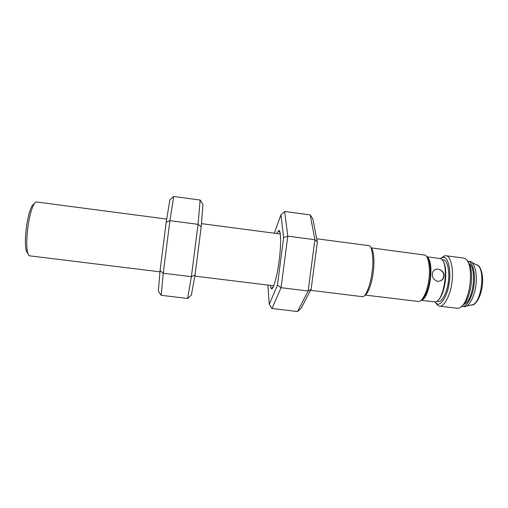 <?xml version="1.0" encoding="UTF-8"?>
<svg xmlns="http://www.w3.org/2000/svg" width="508" height="508" viewBox="0 0 508 508"><rect width="100%" height="100%" fill="white"/><g stroke="black" fill="none" stroke-linecap="round" stroke-linejoin="round"><path stroke-width="0.76" d="M426.682 301.034L427.406 301.123M421.234 300.203C430.054 299.002 434.892 260.204 426.733 256.921M439.826 258.47L440.944 258.832C449.339 262.611 444.64 300.298 435.477 301.904L421.081 300.342M437.642 281.241L436.715 281.045C432.695 278.956 431.432 275.825 432.918 271.653C433.807 270.046 435.229 269.189 437.178 269.088L439.052 269.329C443.725 271.285 445.091 274.428 443.147 278.765C442.043 280.289 440.519 281.134 438.595 281.286L437.642 281.241M438.595 281.286L436.715 281.045M434.873 269.678L437.178 269.088M439.052 269.329C443.459 271.469 444.741 274.657 442.906 278.886L440.938 280.67M437.852 300.444C445.268 294.697 448.596 268.281 442.881 260.839M436.772 301.32L438.106 301.485C441.827 302.622 447.3 292.024 448.367 281.661C449.942 271.107 447.186 259.677 443.389 259.899L443.344 259.893M440.423 258.604L442.519 257.461L443.687 257.372C448.234 256.915 451.314 271.24 449.123 283.381C447.446 296.215 440.48 306.743 436.658 303.625L434.911 301.993M435.534 302.749L438.163 305.702L439.483 306.134C444.011 307.518 450.679 294.71 451.974 282.124C453.892 269.31 450.507 255.467 445.884 255.734L444.494 255.829L441.217 258.026M463.321 258.026L465.118 258.655C475.164 264.027 470.002 305.391 458.832 308.121L457.06 308.293L439.483 306.134M462.337 305.645C471.259 299.58 474.98 270.053 467.893 261.925M463.829 304.33C473.183 302.05 477.418 268.065 469.005 263.569M461.721 306.286L462.14 306.362C466.56 307.651 472.91 296.196 474.047 284.925C475.786 273.45 472.376 260.985 467.881 261.182L467.455 261.15M462.14 306.362L464.566 306.61C469.005 307.016 474.815 295.796 475.907 285.179C477.533 274.371 474.605 262.204 470.287 261.544L469.608 261.41M466.198 306.203L471.418 304.908C481.495 305.225 486.226 267.017 476.498 264.909L471.773 262.35M471.284 304.94L471.43 304.959C475.482 306.114 481.254 295.961 482.251 285.966C483.8 275.8 480.638 264.706 476.523 264.865L476.377 264.846M421.799 299.631C425.66 296.38 428.339 289.795 429.838 279.864C431.076 269.354 430.174 261.938 427.133 257.613M370.98 247.847L424.84 255.06C428.536 256.051 430.562 269.024 428.828 279.775C427.66 290.17 422.681 301.409 418.935 301.53L364.985 295.046M364.954 295.065C367.938 294.291 371.983 282.943 373.177 272.72C374.79 262.134 373.736 249.276 370.954 247.821M316.713 238.773L368.878 245.637C372.224 245.389 373.977 259.956 372.008 272.618C370.618 284.848 365.525 297.605 362.395 296.666L310.547 290.309M317.348 242.056L312.896 219.062L310.21 214.909L284.664 211.455L287.795 236.144L281.057 287.693L272.002 308.502L297.51 311.537L301.174 308.21L311.137 289.173L317.348 242.056L314.89 239.7L287.795 236.144L283.635 237.649L277.451 285.032L269.284 304.394L267.9 285.077M269.284 304.394L272.002 308.502M277.451 285.032L281.057 287.693L308.134 291.014L297.51 311.537M274.339 233.21L280.968 214.77L283.635 237.649M280.968 214.77L284.664 211.455M310.21 214.909L314.89 239.7L308.134 291.014L311.137 289.173M270.218 285.363L271.221 288.5C272.859 291.484 277.343 276.041 279.203 260.185C281.4 243.986 280.854 228.263 278.555 230.746L276.803 233.534M195.059 274.872L191.376 276.663L187.604 298.463L191.376 295.084L195.059 274.872L201.193 226.828L202.965 204.279L200.158 200.044L173.685 196.463L169.901 220.643L198.05 224.339L191.376 276.663L163.246 273.215L169.901 220.643L166.179 222.25L160.071 270.567L158.325 291.128L161.163 295.313L163.246 273.215L160.071 270.567M200.158 200.044L198.05 224.339L201.193 226.828M173.685 196.463L169.875 199.834L166.179 222.25M187.604 298.463L161.163 295.313M159.963 271.831L29.782 255.854C28.981 255.803 28.296 254.781 27.718 252.794C24.924 242.424 28.556 213.855 33.858 204.445C34.919 202.654 35.839 201.841 36.627 201.994L166.707 219.075M34.493 203.448L32.068 205.772C27.057 214.63 23.666 241.3 26.314 251.06L28.08 253.917M426.618 256.743L439.884 258.477M442.055 259.728L443.389 259.899M436.658 303.625L438.163 305.702M442.519 257.461L444.494 255.829M445.884 255.734L463.442 258.045M467.881 261.182L469.69 261.417M271.221 288.5L273.26 286.918M278.555 230.746L280.13 232.785M201.447 223.634L280.34 233.998M194.831 276.111L273.761 285.794M27.718 252.794L26.314 251.06M33.858 204.445L32.068 205.772"/></g></svg>
